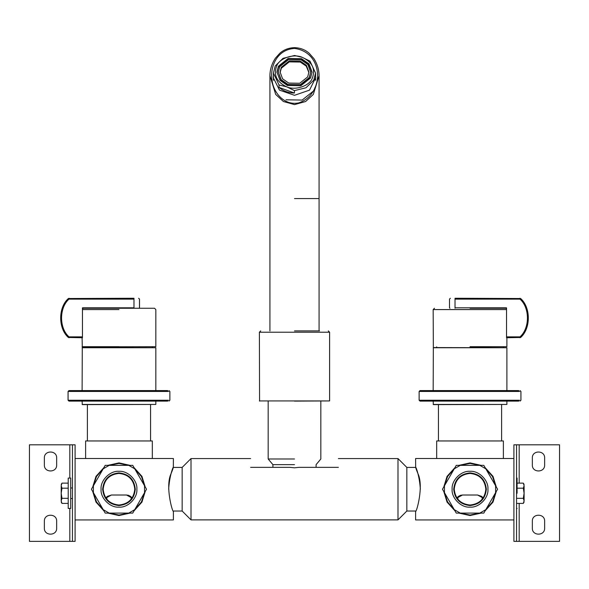 <?xml version="1.0" encoding="UTF-8"?>
<svg xmlns="http://www.w3.org/2000/svg" width="589" height="589" viewBox="0 0 589 589"><rect width="100%" height="100%" fill="white"/><g stroke="black" fill="none" stroke-linecap="round" stroke-linejoin="round"><path stroke-width="0.88" d="M69.001 298.248L69.001 299.124L133.975 299.124L133.975 298.248C139.976 298.248 139.976 298.248 133.975 298.248L68.368 298.52C58.134 307.495 58.134 328.493 68.368 337.475L82.46 337.74L82.46 336.864L69.001 336.864C59.084 328.169 59.084 307.826 69.001 299.124L68.368 298.52M133.975 308.253L133.975 307.811L82.46 307.811L82.46 336.864M82.46 308.673L83.424 308.253L154.517 308.253L155.835 309.571L155.835 346.693L82.283 346.869L82.107 338.093M259.396 400.932L329.604 400.932L329.604 332.211L259.396 332.211L259.572 401.109M319.51 330.9L294.5 330.9M294.5 401.109L329.604 400.932M269.931 75.694L275.681 94.417L283.39 101.507L294.5 104.606L305.61 101.522L313.319 94.424L319.069 75.657M315.741 77.608L309.519 90.132L294.5 95.315L279.481 90.132L273.259 77.608L273.436 75.333M315.645 79.301L315.564 78.727M273.436 78.727L273.355 79.301M279.024 84.971L286.725 86.826L294.434 90.618L294.434 93.04L279.024 87.386L279.024 84.971L273.436 73.051L273.436 80.318M294.434 93.04C288.36 92.929 283.221 91.052 279.024 87.386M294.434 90.618L305.986 87.776L313.782 80.126L315.564 73.051L309.976 61.138L302.275 57.347L294.566 55.491L283.014 58.333L275.218 65.983L273.436 73.051M286.725 86.826C295.126 90.691 309.122 86.149 312.177 78.565C315.741 69.266 312.435 62.191 302.275 57.347C293.874 53.481 279.878 58.024 276.823 65.607C273.259 74.906 276.565 81.981 286.725 86.826M286.018 99.791L302.142 100.078L313.782 90.78L315.137 87.224M287.432 85.486L300.869 85.729L310.565 77.976L312.052 72.086L309.019 63.862L301.568 58.686L288.131 58.444L278.435 66.196L276.948 72.086L279.981 80.31L287.432 85.486M312.045 72.572L308.85 64.628L301.568 59.658L288.131 59.415L278.435 67.161L276.955 72.572M278.354 72.086L281.144 80.619L287.999 85.383L300.353 85.604L309.284 78.477L310.646 72.086L307.856 64.518L301.001 59.761L288.647 59.533L279.716 66.667L278.354 72.086L281.144 79.655L287.999 84.411L300.353 84.632L309.284 77.505L310.646 72.086M288.706 83.071L299.72 83.27L307.679 76.916L308.894 72.086L306.405 65.342L300.294 61.101L289.28 60.903L281.321 67.256L280.106 72.086L282.595 78.83L288.706 83.071M308.879 72.572L306.236 66.108L300.294 62.066L289.28 61.867L281.321 68.221L280.121 72.572M152.323 347.569L152.323 346.869M82.107 401.109L82.283 404.621L155.835 404.444L82.143 404.444M82.143 347.746L155.835 347.746L82.283 347.569L82.107 390.581M168.609 400.233L68.066 400.233L68.942 401.109L167.747 401.109L107.875 401.109M107.875 390.581L167.747 390.581L68.942 390.581L68.066 391.457L168.609 391.457M433.165 401.109L433.342 404.621L506.893 404.444L433.202 404.444M433.202 347.746L506.893 347.746L433.342 347.569L433.165 390.581M519.667 400.233L419.125 400.233L420.001 401.109L518.813 401.109L458.934 401.109M458.934 390.581L518.813 390.581L420.001 390.581L419.125 391.457L519.667 391.457M506.54 308.673L505.576 308.253L470.029 308.253M470.029 346.693L506.893 346.693L470.029 346.869M455.025 299.124C447.89 299.124 447.89 299.124 455.025 299.124L455.025 298.248C449.024 298.248 449.024 298.248 455.025 298.248L520.632 298.52C530.866 307.495 530.866 328.493 520.632 337.475L506.54 337.74L506.54 307.811L455.025 307.811C447.89 307.811 447.89 307.811 455.025 307.811L455.025 299.124L519.999 299.124L520.632 298.52M338.38 467.349C338.38 455.908 338.38 455.908 338.38 467.349L298.991 467.349L294.5 467.813L290.009 467.349L250.619 467.349C250.619 455.908 250.619 455.908 250.619 467.349M173.24 511.031L182.163 511.031L191.005 519.881L191.005 458.566L250.619 458.566M191.005 519.881L397.995 519.881L397.995 458.566L338.38 458.566M182.163 511.031L182.163 467.416L191.005 458.566M397.995 519.881L406.837 511.031L406.837 467.416L415.76 467.416M406.837 511.031L415.76 511.031M294.5 464.647L272.913 464.647L294.5 464.647M294.5 459L268.172 459L294.5 459M106.808 499.31L106.808 496.902L105.873 498.058L111.424 495.018L126.517 495.018L132.069 498.058L131.133 496.902L131.133 499.31M111.424 495.018L107.47 496.336M107.426 496.365L106.837 496.88M131.075 496.851L130.515 496.365M130.471 496.336L128.512 495.327M128.49 495.32L126.517 495.018M75.09 458.507L173.387 458.507L75.09 458.507M173.387 519.94L173.387 511.385C172.511 512.423 165.001 486.219 171.082 473.556C176.928 459.479 169.765 470.206 168.668 489.223M173.387 458.507L173.335 467.187M85.619 458.507L85.619 440.955L152.323 440.955L152.323 458.507M150.563 440.955L150.563 404.621M75.09 519.94L173.387 519.94L75.09 519.94M482.192 499.31L482.192 496.902L483.127 498.058L477.576 495.018L462.483 495.018L456.931 498.058L457.867 496.902L457.867 499.31M477.576 495.018L481.53 496.336M481.574 496.365L482.163 496.88M457.925 496.851L458.485 496.365M458.529 496.336L460.488 495.327M460.51 495.32L462.483 495.018M513.91 458.507L415.613 458.507L513.91 458.507M415.613 519.94L415.613 511.385C416.489 512.423 423.999 486.219 417.918 473.556C412.072 459.479 419.235 470.206 420.332 489.223M415.613 458.507L415.665 467.187M503.381 458.507L503.381 440.955L436.677 440.955L436.677 458.507M438.437 440.955L438.437 404.621M513.91 519.94L415.613 519.94L513.91 519.94M118.971 463.425L128.777 465.362L134.734 468.8L141.448 476.553L144.541 485.785L144.541 492.662L141.448 501.894L134.734 509.654L128.777 513.093L118.971 515.029L109.164 513.093L103.208 509.654L96.493 501.894L93.401 492.662L105.188 513.093L132.746 513.093L146.528 489.223L132.746 465.362L109.164 465.362L118.971 463.425M93.401 485.785L96.493 476.553L103.208 468.8L109.164 465.362L105.188 465.362L91.413 489.223L93.401 492.662L93.401 485.785M130.088 465.362L118.971 462.895L107.853 465.362M103.863 467.659L96 476.354L92.738 486.919M92.738 491.528L96 502.093L103.863 510.788M107.853 513.093L118.971 515.552L130.088 513.093M134.078 510.788L141.942 502.093L145.196 491.528M145.196 486.919L141.942 476.354L134.078 467.659M134.771 489.223C133.762 479.696 128.498 474.432 118.971 473.431C109.444 474.432 104.179 479.696 103.171 489.223C104.179 498.75 109.444 504.015 118.971 505.023C128.498 504.015 133.762 498.75 134.771 489.223M470.029 515.029L460.223 513.093L454.266 509.654L447.552 501.894L444.459 492.662L456.254 513.093L479.836 513.093L470.029 515.029M444.459 485.785L447.552 476.553L454.266 468.8L460.223 465.362L470.029 463.425L479.836 465.362L485.792 468.8L492.507 476.553L495.599 485.785L495.599 492.662L492.507 501.894L485.792 509.654L479.836 513.093L483.812 513.093L497.587 489.223L483.812 465.362L456.254 465.362L442.472 489.223L444.459 492.662L444.459 485.785M458.912 513.093L470.029 515.552L481.147 513.093M485.137 510.788L493 502.093L496.262 491.528M496.262 486.919L493 476.354L485.137 467.659M481.147 465.362L470.029 462.895L458.912 465.362M454.922 467.659L447.058 476.354L443.804 486.919M443.804 491.528L447.058 502.093L454.922 510.788M454.229 489.223C455.238 498.75 460.502 504.015 470.029 505.023C479.556 504.015 484.821 498.75 485.829 489.223C484.821 479.696 479.556 474.432 470.029 473.431C460.502 474.432 455.238 479.696 454.229 489.223M44.366 465.001C44.035 472.923 56.993 472.923 56.654 465.001C56.993 472.923 44.035 472.923 44.366 465.001L44.366 457.977C44.035 450.055 56.993 450.055 56.654 457.977L56.654 465.001M56.654 457.977C56.993 450.055 44.035 450.055 44.366 457.977M44.366 528.193C44.035 536.115 56.993 536.115 56.654 528.193C56.993 536.115 44.035 536.115 44.366 528.193L44.366 521.169C44.035 513.247 56.993 513.247 56.654 521.169L56.654 528.193M56.654 521.169C56.993 513.247 44.035 513.247 44.366 521.169M72.454 541.357L29.45 541.357L29.45 444.813L75.09 444.813L75.09 541.357L72.454 541.357L72.454 444.813M544.634 521.169C544.965 513.247 532.007 513.247 532.346 521.169C532.007 513.247 544.965 513.247 544.634 521.169L544.634 528.193C544.965 536.115 532.007 536.115 532.346 528.193L532.346 521.169M532.346 528.193C532.007 536.115 544.965 536.115 544.634 528.193M544.634 457.977C544.965 450.055 532.007 450.055 532.346 457.977C532.007 450.055 544.965 450.055 544.634 457.977L544.634 465.001C544.965 472.923 532.007 472.923 532.346 465.001L532.346 457.977M532.346 465.001C532.007 472.923 544.965 472.923 544.634 465.001M516.546 444.813L559.55 444.813L559.55 541.357L513.91 541.357L513.91 444.813L516.546 444.813L516.546 541.357M517.076 503.396L523.312 503.396L524.1 500.864C524.1 502.417 524.1 502.417 524.1 500.864L523.312 498.331L524.1 493.265L523.312 488.193L524.1 485.66C524.1 484.106 524.1 484.106 524.1 485.66L523.312 483.127L524.1 484.482M524.1 485.66L524.1 500.864M517.076 498.331L523.312 498.331M517.076 488.193L523.312 488.193M517.076 483.127L523.312 483.127M72.454 487.994L70.717 487.994M68.214 483.127L61.978 483.127L61.197 485.66C61.197 484.106 61.197 484.106 61.197 485.66L61.978 488.193L61.197 493.265L61.197 485.66M61.197 493.265L61.978 498.331L61.197 500.864L61.197 493.265M61.197 500.864C61.197 502.417 61.197 502.417 61.197 500.864L61.978 503.396L61.197 502.042M68.214 503.396L61.978 503.396M68.214 498.331L61.978 498.331M68.214 488.193L61.978 488.193M517.076 493.265L517.076 478.084L517.076 493.265M68.214 493.265L68.214 508.44L70.717 508.44L70.717 478.084L68.214 478.084L68.214 493.265M102.648 489.223C103.686 479.38 109.127 473.939 118.971 472.901C128.814 473.939 134.255 479.38 135.293 489.223C134.255 499.067 128.814 504.508 118.971 505.546C109.127 504.508 103.686 499.067 102.648 489.223M101.065 489.223C100.263 498.08 110.114 507.932 118.971 507.129C127.828 507.932 137.671 498.08 136.876 489.223C137.671 480.366 127.828 470.523 118.971 471.318C110.114 470.523 100.263 480.366 101.065 489.223M453.707 489.223C454.745 479.38 460.186 473.939 470.029 472.901C479.873 473.939 485.314 479.38 486.352 489.223C485.314 499.067 479.873 504.508 470.029 505.546C460.186 504.508 454.745 499.067 453.707 489.223M452.124 489.223C451.329 498.08 461.172 507.932 470.029 507.129C478.886 507.932 488.737 498.08 487.935 489.223C488.737 480.366 478.886 470.523 470.029 471.318C461.172 470.523 451.329 480.366 452.124 489.223M133.975 307.811C141.11 307.811 141.11 307.811 133.975 307.811L133.975 299.124C141.11 299.124 141.11 299.124 133.975 299.124M69.001 337.74L69.001 336.864L68.368 337.475M118.971 346.693L82.107 346.693M118.971 309.571L82.46 309.571M294.515 48.431C324.171 52.266 324.811 94.299 298.645 102.928C283.493 105.843 273.554 91.869 272.162 81.046C269.578 68.088 276.219 49.55 294.515 48.431M294.5 198.559L319.076 198.559L294.5 198.559M506.54 309.571L433.165 309.571L434.483 308.253M455.025 308.253L455.025 307.811M519.999 298.248L519.999 299.124C529.916 307.826 529.916 328.169 519.999 336.864L519.999 337.74M520.632 337.475L519.999 336.864L506.54 336.864M69.819 541.357L69.819 508.44M69.819 478.084L69.819 444.813M519.181 444.813L519.181 483.127M519.181 503.396L519.181 541.357M138.629 298.248L139.505 299.124L139.505 307.811L139.07 308.253M259.396 332.211L260.713 330.9M329.604 332.211L328.287 330.9M269.924 330.9L269.924 76.379C269.858 69.936 271.669 63.892 275.357 58.252L279.849 53.231C283.876 49.682 288.765 47.827 294.515 47.643C300.272 47.834 305.161 49.704 309.181 53.26L313.849 58.554C317.397 64.12 319.135 70.062 319.076 76.379L319.076 330.9M315.564 80.318L315.564 73.051M85.619 347.569L85.619 346.869M155.835 404.444L155.835 401.109M155.835 390.581L155.835 347.746M168.999 390.581L169.875 391.457L169.875 400.233L168.999 401.109M68.066 400.233L68.066 391.457M506.893 404.444L506.893 401.109M506.893 390.581L506.893 347.746M520.058 390.581L520.934 391.457L520.934 400.233L520.058 401.109M419.125 400.233L419.125 391.457M506.893 346.693L506.893 338.093M433.342 346.869L433.165 309.571M450.371 298.248L449.495 299.124L449.495 307.811L449.93 308.253M503.381 347.569L503.381 346.869M436.677 347.569L436.677 346.869M173.24 467.416L182.163 467.416M397.995 458.566L406.837 467.416M268.172 401.109L268.172 459L272.913 464.647L272.913 467.349M316.087 467.349L316.087 464.647L320.828 459L320.828 401.109M87.378 440.955L87.378 404.621M501.622 440.955L501.622 404.621M523.312 503.396L524.1 502.042M72.454 498.53L70.717 498.53M61.978 483.127L61.197 484.482M517.076 508.44L516.546 508.44M517.076 478.084L516.546 478.084"/></g></svg>

